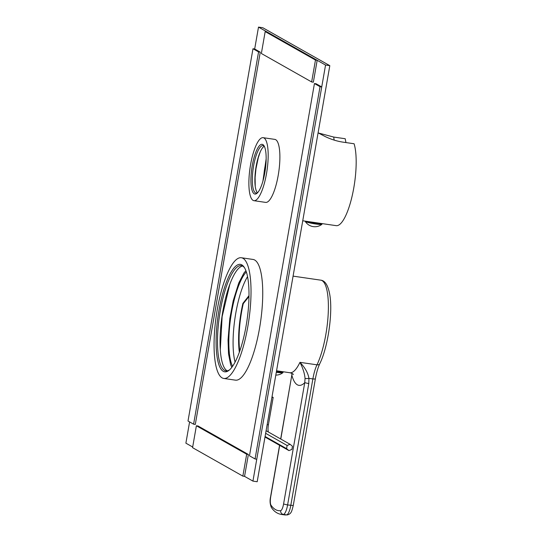 <?xml version="1.0" encoding="UTF-8"?>
<svg xmlns="http://www.w3.org/2000/svg" width="542" height="542" viewBox="0 0 542 542"><rect width="100%" height="100%" fill="white"/><g stroke="black" fill="none" stroke-linecap="round" stroke-linejoin="round"><path stroke-width="0.81" d="M239.774 351.02A46.47 12.513 98.3 0 1 243.277 303.635L242.877 303.412A48.035 12.94 98.3 0 0 241.143 312.057A48.035 12.94 98.3 0 0 239.347 352.239M248.981 296.555L243.277 303.635M248.988 295.654L242.877 303.412M293.412 374.508C293.202 373.953 292.023 373.363 289.875 372.74L276.555 370.789M289.875 372.74A48.035 12.94 -81.7 0 0 299.956 362.341C302.964 368.282 304.658 373.655 305.044 378.452L304.746 382.679A59.207 15.948 98.3 0 1 291.894 375.403L292.057 373.452M308.777 383.614L287.606 504.954L283.574 504.013L304.746 382.679L308.777 383.614L308.94 378.363L312.87 378.933A22.344 6.016 -81.7 0 1 316.989 364.82A3.354 2.439 -154.5 0 0 319.794 363.675C328.039 347.083 333.032 312.199 329.712 294.299C328.025 285.302 325.044 280.593 320.756 280.16A48.035 12.94 98.3 0 1 325.844 334.489A48.035 12.94 98.3 0 1 316.989 364.82L299.956 362.341C305.071 367.686 308.059 373.025 308.94 378.363A3.354 0.583 173.6 0 1 305.044 378.452M280.675 438.973L291.786 375.294L280.79 439.04M276.413 371.636A8.489 0.854 -170.1 0 0 276.827 371.697A8.489 0.854 9.9 0 0 283.066 371.954A8.489 0.854 9.9 0 0 282.883 371.724M278.331 371.256L280.722 371.602A6.145 0.617 9.9 0 0 280.756 371.548L280.783 371.419M276.454 371.392A6.145 0.617 9.9 0 0 278.27 371.616L278.364 371.06M276.298 372.293A8.489 0.854 -170.1 0 0 276.711 372.354A8.489 0.854 9.9 0 0 282.91 372.679A8.489 0.854 9.9 0 0 282.958 372.611L283.066 371.954M292.456 446.256L291.901 449.42L288.967 450.612L286.576 448.641L287.131 445.483L290.065 444.291L292.456 446.256M268.371 432.015A7.324 1.972 98.3 0 1 268.405 424.759L273.182 397.388L272.009 396.859M290.065 444.291L266.603 431.005A5.711 1.538 98.3 0 1 266.522 430.951A5.711 1.538 98.3 0 1 266.163 430.368M287.131 445.483L265.648 433.322M286.576 448.641L265.092 436.479M288.967 450.612L265.499 437.326A12.161 3.272 98.3 0 1 265.323 437.211L265.011 436.954M271.928 397.3L273.182 397.388M192.681 447.014L185.886 443.166L189.598 421.92M252.978 48.753L258.568 51.91L193.596 424.183L188.006 421.019L252.978 48.753L254.679 48.997L258.5 27.1L325.552 65.047L252.938 481.113L244.557 476.371L248.378 454.474L246.678 454.223L242.85 476.12L192.566 447.665L196.387 425.768L246.678 454.223M223.751 378.452L235.465 380.159A60.995 16.429 -81.7 0 0 260.031 325.308A60.995 16.429 -81.7 0 0 254.686 260.018A60.995 16.429 -81.7 0 0 253.046 259.449L241.332 257.741A60.995 16.429 98.3 0 1 242.979 258.31A60.995 16.429 -81.7 0 1 248.317 323.601A60.995 16.429 -81.7 0 1 223.751 378.452A60.995 16.429 -81.7 0 1 222.112 377.876A60.995 16.429 98.3 0 1 216.766 312.585A60.995 16.429 98.3 0 1 241.332 257.741M253.947 200.689L265.655 202.396A31.836 8.577 -81.7 0 0 278.48 173.765A31.836 8.577 -81.7 0 0 275.688 139.687A31.836 8.577 -81.7 0 0 274.835 139.389L263.121 137.682A31.836 8.577 98.3 0 1 263.981 137.98A31.836 8.577 -81.7 0 1 266.766 172.065A31.836 8.577 -81.7 0 1 253.947 200.689A31.836 8.577 -81.7 0 1 253.087 200.391A31.836 8.577 98.3 0 1 250.296 166.313A31.836 8.577 98.3 0 1 263.121 137.682M246.339 271.935A50.941 13.719 -81.7 0 0 231.515 312.592A50.941 13.719 -81.7 0 0 232.599 366.277M266.047 161.99A21.782 5.867 -81.7 0 0 264.794 167.81A21.782 5.867 -81.7 0 0 263.683 178.23M247.538 276.637A50.941 13.719 -81.7 0 0 235.777 313.215A50.941 13.719 -81.7 0 0 235.086 362.11M258.5 27.1L262.762 27.723L329.814 65.663L257.193 481.73L252.938 481.113M325.552 65.047L329.814 65.663M241.834 264.882A54.288 14.62 98.3 0 1 244.103 267.104A54.288 14.62 98.3 0 1 247.017 320.2A54.288 14.62 98.3 0 1 229.076 370.267A54.288 14.62 98.3 0 1 223.257 371.311A54.288 14.62 98.3 0 1 218.968 310.41A54.288 14.62 98.3 0 1 241.834 264.882M229.652 369.773A53.17 14.322 98.3 0 1 225.946 370.87A53.17 14.322 98.3 0 1 224.51 370.369A53.17 14.322 98.3 0 1 219.856 313.452A53.17 14.322 98.3 0 1 241.271 265.634A53.17 14.322 98.3 0 1 242.708 266.136A53.17 14.322 98.3 0 1 244.51 267.741M227.254 370.843A53.17 14.322 -81.7 0 1 227.071 370.742A53.17 14.322 98.3 0 1 222.044 316.189A53.17 14.322 98.3 0 1 242.518 266.034M262.829 144.551A25.135 6.768 98.3 0 1 263.886 145.581A25.135 6.768 98.3 0 1 265.234 170.161A25.135 6.768 98.3 0 1 256.928 193.338A25.135 6.768 98.3 0 1 254.232 193.826A25.135 6.768 98.3 0 1 252.247 165.628A25.135 6.768 98.3 0 1 262.829 144.551M257.511 192.803A24.017 6.47 98.3 0 1 256.136 193.108A24.017 6.47 98.3 0 1 255.492 192.884A24.017 6.47 98.3 0 1 253.385 167.173A24.017 6.47 98.3 0 1 263.06 145.574A24.017 6.47 98.3 0 1 263.703 145.805A24.017 6.47 98.3 0 1 264.286 146.259M257.484 192.817A24.017 6.47 98.3 0 1 255.749 168.779A24.017 6.47 98.3 0 1 264.266 146.238M315.471 60.054L311.643 81.95L261.359 53.495L265.18 31.592L315.471 60.054L317.172 60.304L313.351 82.201L311.643 81.95M265.18 31.592L266.888 31.843L317.172 60.304M242.85 476.12L244.557 476.371M196.387 425.768L198.094 426.012L248.378 454.474M193.596 424.183L195.296 424.433L260.268 52.161L258.568 51.91M254.679 48.997L260.268 52.161M255.058 458.966L256.759 459.216L321.731 86.944L316.142 83.78L314.441 83.536L249.469 455.802L255.058 458.966L320.031 86.693L314.441 83.536M321.731 86.944L320.031 86.693M302.741 220.784L336.196 225.655A44.681 12.032 98.3 0 0 352.524 194.327A44.681 12.032 98.3 0 0 354.089 143.759L342.605 142.085C336.738 141.171 330.884 139.301 325.024 136.469L318.086 132.844M345.952 142.573L345.207 138.732L333.723 137.058A27.927 7.52 -81.7 0 0 334.211 140.127M318.344 132.986L333.723 137.058M306.501 221.326A8.489 0.854 9.9 0 0 315.823 223.331A8.489 0.854 9.9 0 0 322.063 223.595L321.948 224.246A8.489 0.854 9.9 0 1 321.901 224.32A8.489 0.854 9.9 0 1 314.204 223.758A8.489 0.854 9.9 0 1 305.492 221.61A8.489 0.854 -170.1 0 1 305.241 221.407A8.489 0.854 -170.1 0 1 305.221 221.326L305.254 221.15M312.199 222.152L312.998 222.633A6.145 0.617 9.9 0 0 317.26 223.25L317.592 222.931M312.998 222.633L313.066 222.274M319.794 363.675C317.964 367.557 316.481 372.679 315.336 379.034L312.87 378.933L290.797 505.415A11.172 3.008 98.3 0 1 286.616 514.893A111.706 30.088 98.3 0 1 284.36 514.873L287.456 514.9A3.354 3.218 -97.2 0 1 286.616 514.893L283.425 514.426A3.354 3.218 -97.2 0 1 280.648 510.645A108.359 29.187 98.3 0 1 271.014 505.191A7.818 2.107 98.3 0 1 270.722 496.743L279.686 445.361M271.014 505.191A3.354 3.096 -34.5 0 0 271.447 507.556C269.957 504.223 269.679 500.578 270.614 496.628L270.722 496.743M283.574 504.013A7.818 2.107 98.3 0 1 280.648 510.645M271.447 507.556C273.879 511.323 277.118 513.606 281.163 514.412A111.706 30.088 98.3 0 0 283.425 514.426A11.172 3.008 98.3 0 0 287.606 504.954L293.263 505.517C291.623 511.919 291.271 513.735 287.456 514.9M266.007 431.249L266.603 431.005M265.499 437.326L265.018 436.933M267.152 424.671L268.405 424.759M293.08 276.129L320.756 280.16M291.786 375.294L291.996 373.418M270.614 496.628L279.57 445.294M315.336 379.034L293.263 505.517M281.163 514.412L284.36 514.873M275.803 375.098A11.389 11.389 0 0 0 282.91 372.679M245.905 270.695L243.886 273.093L238.724 283.066L233.189 300.81L229.828 318.547L228.047 339.99L228.514 353.811L230.628 364.603L231.827 367.341M229.815 284.34L222.145 316.582L220.296 349.671M266.142 158.935L262.904 181.184M260.241 151.862L258.324 157.593L255.966 168.813L255.113 177.437L255.235 186.285M305.241 221.407A11.389 11.389 0 0 0 321.901 224.32"/></g></svg>
